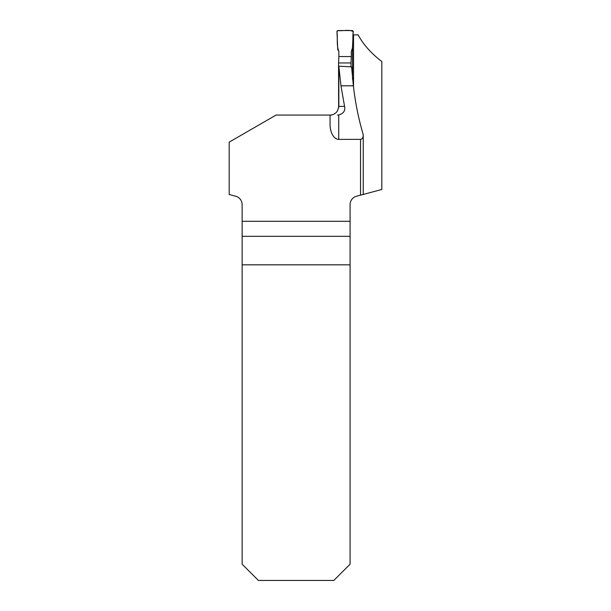 <?xml version="1.0" encoding="UTF-8"?>
<svg xmlns="http://www.w3.org/2000/svg" width="611" height="611" viewBox="0 0 611 611"><rect width="100%" height="100%" fill="white"/><g stroke="black" fill="none" stroke-linecap="round" stroke-linejoin="round"><path stroke-width="0.92" d="M338.845 106.398L344.566 106.398L340.961 85.807L338.845 66.179L338.845 106.497L337.57 110.721L336.592 112.088C334.843 114.02 332.667 115.013 330.055 115.067L276.073 115.067L229.178 142.142L229.178 194.489L235.716 196.238A8.669 8.669 0 0 1 242.139 204.616L242.139 221.304L350.088 221.304L350.088 204.616A8.669 8.669 0 0 1 356.511 196.238C349.767 200.591 349.767 200.591 356.511 196.238C349.767 200.591 349.767 200.591 356.511 196.238L381.822 189.463L381.822 61.512C371.236 53.432 363.331 44.557 358.115 34.88L353.532 34.88L353.532 87.19M340.961 85.807L353.372 85.807C355.274 102.419 358.489 118.481 363.033 134L363.24 135.497C363.079 137.842 362.178 139.132 360.536 139.369L338.723 139.369A15.115 8.669 -90 0 1 330.055 124.254L330.055 115.067L331.559 115.067M353.372 85.807L351.585 66.851L338.845 66.179M353.066 34.88L353.532 34.88M242.139 264.823L350.088 264.823L350.088 564.197L333.835 580.45L258.392 580.45L242.139 564.197L242.139 221.304M350.088 264.823L350.088 221.304M344.566 106.398C345.505 110.69 343.558 113.554 338.723 114.975L338.723 139.369M337.471 115.067L338.723 114.975M338.555 62.956L338.861 56.556L351.31 56.556L350.997 62.956L338.555 62.956L338.631 108.055M338.861 56.556L338.861 51.446L337.746 49.514L336.974 31.68A1.085 1.085 -90 0 1 338.051 30.55L352.119 30.55A1.085 1.085 90 0 1 353.204 31.68L352.425 49.514L351.31 51.446L351.31 56.556M352.524 79.285L352.524 47.284M350.997 62.956L350.997 66.82M353.204 31.68C352.333 38.203 353.838 45.413 351.31 51.446L351.31 56.556L338.861 56.556L338.861 51.446C336.34 45.413 337.837 38.203 336.974 31.68L338.051 30.55C342.908 31.237 349.454 29.137 353.204 31.68M360.536 139.369L360.536 195.161M350.088 236.304L242.139 236.304M363.24 194.626L363.24 135.497"/></g></svg>
